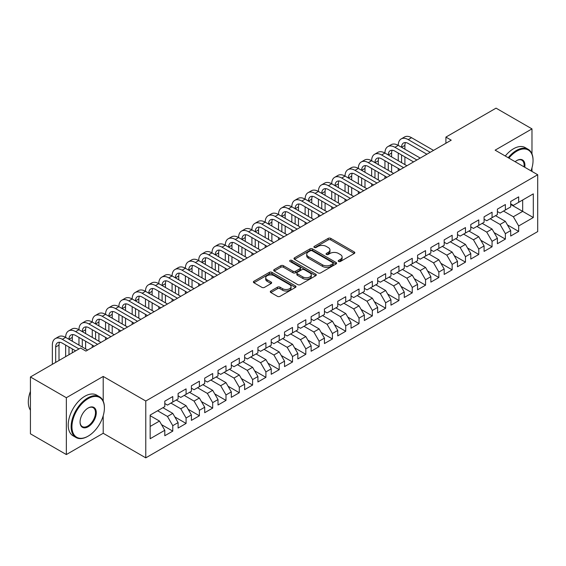 <?xml version="1.0" encoding="UTF-8"?>
<svg xmlns="http://www.w3.org/2000/svg" width="566" height="566" viewBox="0 0 566 566"><rect width="100%" height="100%" fill="white"/><g stroke="black" fill="none" stroke-linecap="round" stroke-linejoin="round"><path stroke-width="0.85" d="M338.581 261.478A1.295 0.743 0 0 0 340.407 261.478L354.281 253.469A1.847 1.068 0 0 0 354.825 252.712A1.847 1.068 0 0 0 354.281 251.962L330.777 238.385A1.847 1.068 0 0 0 328.167 238.385L314.293 246.401A1.295 0.743 0 0 0 313.911 246.925A1.295 0.743 0 0 0 314.293 247.455A1.295 0.743 0 0 0 316.118 247.455L317.915 246.415A5.908 3.41 0 0 1 326.271 246.415L328.23 247.547A5.908 3.41 0 0 1 329.964 249.96A5.908 3.41 0 0 1 328.23 252.372L326.433 253.412A1.295 0.743 0 0 0 326.058 253.936A1.295 0.743 0 0 0 326.433 254.467A1.295 0.743 0 0 0 328.266 254.467L330.063 253.427A5.908 3.41 0 0 1 338.418 253.427L340.378 254.559A5.908 3.41 0 0 1 342.105 256.971A5.908 3.41 0 0 1 340.378 259.384L338.581 260.424A1.295 0.743 0 0 0 338.199 260.947A1.295 0.743 0 0 0 338.581 261.478L338.581 260.424M270.838 291.009A1.847 1.068 0 0 0 270.3 291.766A1.847 1.068 0 0 0 270.838 292.523L277.432 296.329A1.847 1.068 0 0 0 280.043 296.329L295.452 287.429A1.847 1.068 0 0 0 295.997 286.679A1.847 1.068 0 0 0 295.452 285.922L271.949 272.352A1.847 1.068 0 0 0 269.338 272.352L253.929 281.245A1.847 1.068 0 0 0 253.391 282.002A1.847 1.068 0 0 0 253.929 282.759L261.895 287.358A1.847 1.068 0 0 0 264.506 287.358L271.1 283.552A1.847 1.068 0 0 0 271.645 282.795A1.847 1.068 0 0 0 271.1 282.038L267.152 279.76A4.938 2.851 0 0 1 265.702 277.743A4.938 2.851 0 0 1 268.751 275.111A4.938 2.851 0 0 1 274.135 275.727L289.608 284.663A4.938 2.851 0 0 1 291.058 286.679A4.938 2.851 0 0 1 288.009 289.311A4.938 2.851 0 0 1 282.625 288.695L280.043 287.203A1.847 1.068 0 0 0 277.432 287.203L270.838 291.009L270.838 292.523M103.203 401.082L103.203 376.44L66.349 397.714L30.43 376.977L80.584 348.019L85.905 351.09L451.222 140.177L445.902 137.099L445.902 143.248M103.203 376.44L145.773 401.018L537.7 174.738L537.7 231.579L145.773 457.852L145.773 401.018M531.976 153.924L531.976 128.885L495.13 150.16L537.7 174.738M531.976 128.885L496.057 108.148L445.902 137.099M318.042 272.883A1.847 1.068 0 0 0 320.66 272.883L336.07 263.982A1.847 1.068 0 0 0 336.607 263.232A1.847 1.068 0 0 0 336.07 262.475L312.559 248.906A1.847 1.068 0 0 0 309.949 248.906L294.539 257.799A1.847 1.068 0 0 0 294.002 258.556A1.847 1.068 0 0 0 294.539 259.313L318.042 272.883M290.549 261.754A1.295 0.743 0 0 1 291.865 261.938L291.865 260.402L315.757 274.199A1.847 1.068 0 0 1 316.302 274.956A1.847 1.068 0 0 1 315.757 275.706L300.355 284.606A1.847 1.068 0 0 1 297.737 284.606L274.234 271.036L274.234 269.522A1.847 1.068 0 0 0 273.696 270.279A1.847 1.068 0 0 0 274.234 271.036M274.234 269.522L280.828 265.716A1.847 1.068 0 0 1 283.439 265.716L292.976 271.22A1.847 1.068 0 0 0 295.586 271.22L299.959 268.694A1.847 1.068 0 0 0 300.504 267.944A1.847 1.068 0 0 0 299.959 267.187L290.033 261.457A1.295 0.743 0 0 1 289.658 260.933A1.295 0.743 0 0 1 290.457 260.24A1.295 0.743 0 0 1 291.865 260.402M510.695 204.46L522.666 211.38L522.666 200.01L533.306 193.862L518.675 202.31L518.675 196.862L510.695 201.468L510.695 206.923L505.374 209.993L505.374 204.538L497.387 209.151L497.387 214.599L492.066 217.677L492.066 212.222L484.086 216.828L484.086 222.282L478.765 225.353L478.765 219.905L470.785 224.511L470.785 229.966L465.464 233.036L465.464 227.582L457.477 232.194L457.477 237.642L452.156 240.72L452.156 235.265L444.176 239.871L444.176 245.326L438.855 248.396L438.855 242.941L430.868 247.554L430.868 253.009L425.547 256.08L425.547 250.625L417.567 255.231L417.567 260.685L412.246 263.756L412.246 258.308L404.265 262.914L404.265 268.369L398.945 271.439L398.945 265.985L390.957 270.598L390.957 276.045L385.637 279.123L385.637 273.668L377.656 278.274L377.656 283.729L372.336 286.799L372.336 281.352L364.355 285.957L364.355 291.412L359.028 294.483L359.028 289.028L351.047 293.641L351.047 299.089L345.727 302.166L345.727 296.711L337.746 301.317L337.746 306.772L332.426 309.843L332.426 304.388L324.438 309.001L324.438 314.455L319.118 317.526L319.118 312.071L311.137 316.677L311.137 322.132L305.817 325.209L305.817 319.755L297.836 324.36L297.836 329.815L292.509 332.886L292.509 327.431L284.528 332.044L284.528 337.499L279.208 340.569L279.208 335.114L271.227 339.72L271.227 345.175L265.907 348.246L265.907 342.798L257.919 347.404L257.919 352.859L252.599 355.929L252.599 350.474L244.618 355.087L244.618 360.535L239.298 363.613L239.298 358.158L231.317 362.764L231.317 368.218L225.997 371.289L225.997 365.834L218.009 370.447L218.009 375.902L212.689 378.972L212.689 373.518L204.708 378.13L204.708 383.578L199.388 386.656L199.388 381.201L191.407 385.807L191.407 391.262L186.08 394.332L186.08 388.877L178.099 393.49L178.099 398.945L172.779 402.016L172.779 396.561L164.798 401.167L164.798 406.621L150.16 415.069L150.16 438.728L164.798 430.28L159.478 421.062L150.16 415.685M533.306 193.862L533.306 217.521L518.675 225.968L513.355 216.75L503.507 211.068M507.433 224.935L518.675 231.423L518.675 225.968M518.675 231.423L510.695 236.029L510.695 230.581L505.374 233.652L500.054 224.433L490.206 218.752M494.132 232.612L505.374 239.107L505.374 233.652M505.374 239.107L497.387 243.713L497.387 238.258L492.066 241.328L486.746 232.117L476.905 226.428M480.824 240.295L492.066 246.783L492.066 241.328M492.066 246.783L484.086 251.396L484.086 245.941L478.765 249.012L473.445 239.793L463.596 234.112M467.523 247.979L478.765 254.467L478.765 249.012M478.765 254.467L470.785 259.072L470.785 253.618L465.464 256.695L460.137 247.476L450.295 241.795M454.222 255.655L465.464 262.15L465.464 256.695M465.464 262.15L457.477 266.756L457.477 261.301L452.156 264.372L446.836 255.16L436.987 249.472M440.914 263.339L452.156 269.826L452.156 264.372M452.156 269.826L444.176 274.439L444.176 268.984L438.855 272.055L433.535 262.836L423.686 257.155M427.613 271.015L438.855 277.51L438.855 272.055M438.855 277.51L430.868 282.116L430.868 276.661L425.547 279.738L420.227 270.52L410.385 264.831M414.305 278.698L425.547 285.186L425.547 279.738M425.547 285.186L417.567 289.799L417.567 284.344L412.246 287.415L406.926 278.196L397.077 272.515M401.004 286.382L412.246 292.87L412.246 287.415M412.246 292.87L404.265 297.475L404.265 292.028L398.945 295.098L393.618 285.88L383.776 280.198M387.703 294.058L398.945 300.553L398.945 295.098M398.945 300.553L390.957 305.159L390.957 299.704L385.637 302.782L380.317 293.563L370.475 287.875M374.395 301.742L385.637 308.229L385.637 302.782M385.637 308.229L377.656 312.842L377.656 307.388L372.336 310.458L367.016 301.239L357.167 295.558M361.094 309.425L372.336 315.913L372.336 310.458M372.336 315.913L364.355 320.519L364.355 315.071L359.028 318.142L353.708 308.923L343.866 303.242M347.786 317.101L359.028 323.596L359.028 318.142M359.028 323.596L351.047 328.202L351.047 322.747L345.727 325.818L340.407 316.606L330.558 310.918M334.485 324.785L345.727 331.273L345.727 325.818M345.727 331.273L337.746 335.886L337.746 330.431L332.426 333.501L327.098 324.283L317.257 318.601M321.184 332.468L332.426 338.956L332.426 333.501M332.426 338.956L324.438 343.562L324.438 338.107L319.118 341.185L313.797 331.966L303.956 326.285M307.876 340.145L319.118 346.633L319.118 341.185M319.118 346.633L311.137 351.245L311.137 345.791L305.817 348.861L300.496 339.65L290.648 333.961M294.575 347.828L305.817 354.316L305.817 348.861M305.817 354.316L297.836 358.922L297.836 353.474L292.509 356.545L287.188 347.326L277.347 341.645M281.274 355.505L292.509 361.999L292.509 356.545M292.509 361.999L284.528 366.605L284.528 361.15L279.208 364.228L273.887 355.009L264.039 349.321M267.966 363.188L279.208 369.676L279.208 364.228M279.208 369.676L271.227 374.289L271.227 368.834L265.907 371.904L260.586 362.686L250.738 357.005M254.665 370.872L265.907 377.359L265.907 371.904M265.907 377.359L257.919 381.965L257.919 376.517L252.599 379.588L247.278 370.369L237.437 364.688M241.357 378.548L252.599 385.043L252.599 379.588M252.599 385.043L244.618 389.649L244.618 384.194L239.298 387.264L233.977 378.053L224.129 372.364M228.056 386.231L239.298 392.719L239.298 387.264M239.298 392.719L231.317 397.332L231.317 391.877L225.997 394.948L220.669 385.729L210.828 380.048M214.755 393.915L225.997 400.403L225.997 394.948M225.997 400.403L218.009 405.008L218.009 399.554L212.689 402.631L207.368 393.412L197.52 387.731M201.446 401.591L212.689 408.086L212.689 402.631M212.689 408.086L204.708 412.692L204.708 407.237L199.388 410.308L194.067 401.096L184.219 395.408M188.145 409.275L199.388 415.762L199.388 410.308M199.388 415.762L191.407 420.375L191.407 414.92L186.08 417.991L180.759 408.772L170.918 403.091M174.837 416.951L186.08 423.446L186.08 417.991M186.08 423.446L178.099 428.052L178.099 422.597L172.779 425.674L167.458 416.456L157.61 410.767M161.536 424.634L172.779 431.122L172.779 425.674M172.779 431.122L164.798 435.735L164.798 430.28M164.798 403.551L167.458 405.086L172.779 402.016M150.16 426.439L159.478 421.062M178.099 395.867L180.759 397.403L186.08 394.332M167.458 416.456L172.779 413.385L162.93 407.697M178.099 422.597L172.779 413.385M191.407 388.191L194.067 389.726L199.388 386.656M180.759 408.772L186.08 405.702L176.238 400.02M191.407 414.92L186.08 405.702M204.708 380.508L207.368 382.043L212.689 378.972M194.067 401.096L199.388 398.018L189.539 392.337M204.708 407.237L199.388 398.018M218.009 372.824L220.669 374.367L225.997 371.289M207.368 393.412L212.689 390.342L202.847 384.654M218.009 399.554L212.689 390.342M231.317 365.148L233.977 366.683L239.298 363.613M220.669 385.729L225.997 382.658L216.148 376.977M231.317 391.877L225.997 382.658M244.618 357.464L247.278 359L252.599 355.929M233.977 378.053L239.298 374.975L229.449 369.294M244.618 384.194L239.298 374.975M257.919 349.788L260.586 351.323L265.907 348.246M247.278 370.369L252.599 367.299L242.757 361.61M257.919 376.517L252.599 367.299M271.227 342.105L273.887 343.64L279.208 340.569M260.586 362.686L265.907 359.615L256.058 353.934M271.227 368.834L265.907 359.615M284.528 334.421L287.188 335.956L292.509 332.886M273.887 355.009L279.208 351.939L269.366 346.25M284.528 361.15L279.208 351.939M297.836 326.745L300.496 328.28L305.817 325.209M287.188 347.326L292.509 344.255L282.667 338.574M297.836 353.474L292.509 344.255M311.137 319.061L313.797 320.597L319.118 317.526M300.496 339.65L305.817 336.572L295.968 330.891M311.137 345.791L305.817 336.572M324.438 311.378L327.098 312.92L332.426 309.843M313.797 331.966L319.118 328.896L309.277 323.207M324.438 338.107L319.118 328.896M337.746 303.701L340.407 305.237L345.727 302.166M327.098 324.283L332.426 321.212L322.578 315.531M337.746 330.431L332.426 321.212M351.047 296.018L353.708 297.553L359.028 294.483M340.407 316.606L345.727 313.529L335.886 307.847M351.047 322.747L345.727 313.529M364.355 288.342L367.016 289.877L372.336 286.799M353.708 308.923L359.028 305.852L349.187 300.164M364.355 315.071L359.028 305.852M377.656 280.658L380.317 282.193L385.637 279.123M367.016 301.239L372.336 298.169L362.488 292.488M377.656 307.388L372.336 298.169M390.957 272.975L393.618 274.51L398.945 271.439M380.317 293.563L385.637 290.492L375.796 284.804M390.957 299.704L385.637 290.492M404.265 265.298L406.926 266.834L412.246 263.756M393.618 285.88L398.945 282.809L389.097 277.121M404.265 292.028L398.945 282.809M417.567 257.615L420.227 259.15L425.547 256.08M406.926 278.196L412.246 275.126L402.398 269.444M417.567 284.344L412.246 275.126M430.868 249.931L433.535 251.467L438.855 248.396M420.227 270.52L425.547 267.449L415.706 261.761M430.868 276.661L425.547 267.449M444.176 242.255L446.836 243.79L452.156 240.72M433.535 262.836L438.855 259.766L429.007 254.084M444.176 268.984L438.855 259.766M457.477 234.572L460.137 236.107L465.464 233.036M446.836 255.16L452.156 252.082L442.315 246.401M457.477 261.301L452.156 252.082M470.785 226.888L473.445 228.431L478.765 225.353M460.137 247.476L465.464 244.406L455.616 238.718M470.785 253.618L465.464 244.406M484.086 219.212L486.746 220.747L492.066 217.677M473.445 239.793L478.765 236.722L468.917 231.041M484.086 245.941L478.765 236.722M497.387 211.528L500.054 213.064L505.374 209.993M486.746 232.117L492.066 229.039L482.225 223.358M497.387 238.258L492.066 229.039M510.695 203.852L513.355 205.387L518.675 202.31M500.054 224.433L505.374 221.363L495.526 215.674M510.695 230.581L505.374 221.363M30.43 376.977L30.43 433.811L66.349 454.555L103.203 433.273L145.773 457.852M66.349 397.714L66.349 454.555M531.976 171.434L531.976 167.819M513.355 216.75L522.666 211.38L533.306 217.521M103.203 433.273L103.203 415.762M339.098 261.662L340.378 260.919A5.908 3.41 0 0 0 342.105 258.506L342.105 256.971M329.964 249.96L329.964 251.495A5.908 3.41 0 0 1 328.23 253.908L326.95 254.65M354.259 253.483L330.777 239.927A1.847 1.068 0 0 0 328.167 239.927L314.809 247.639M336.041 263.997L312.559 250.441A1.847 1.068 0 0 0 309.949 250.441L294.568 259.327M332.801 263.756A1.295 0.743 0 0 0 333.183 263.232A1.295 0.743 0 0 0 332.801 262.702L312.17 250.788A1.295 0.743 0 0 0 310.345 250.788L308.449 251.884A5.908 3.41 0 0 0 306.715 254.297A5.908 3.41 0 0 0 308.449 256.709L322.549 264.853A5.908 3.41 0 0 0 330.912 264.853L332.801 263.756L332.801 265.291A1.295 0.743 0 0 0 333.183 264.768L333.183 263.232M306.715 254.297L306.715 255.832A5.908 3.41 0 0 0 308.449 258.245L308.449 256.709M332.801 265.291L330.912 266.388A5.908 3.41 0 0 1 322.549 266.388L308.449 258.245M274.262 271.05L280.828 267.251L280.828 265.716M300.504 267.944L300.504 269.48A1.847 1.068 0 0 1 299.959 270.23L295.586 272.755A1.847 1.068 0 0 1 292.976 272.755L283.439 267.251A1.847 1.068 0 0 0 280.828 267.251M291.865 261.938L315.736 275.72M302.867 276.93A4.938 2.851 0 0 0 308.251 277.552A4.938 2.851 0 0 0 311.3 274.913A4.938 2.851 0 0 0 309.85 272.897L304.402 269.749A1.847 1.068 0 0 0 301.791 269.749L297.412 272.274A1.847 1.068 0 0 0 296.874 273.031A1.847 1.068 0 0 0 297.412 273.788L302.867 276.93L302.867 278.472A4.938 2.851 0 0 0 308.251 279.088A4.938 2.851 0 0 0 311.3 276.449L311.3 274.913M296.874 273.031L296.874 274.567A1.847 1.068 0 0 0 297.412 275.324L297.412 273.788M302.867 278.472L297.412 275.324M291.058 286.679L291.058 288.214A4.938 2.851 0 0 1 288.009 290.846A4.938 2.851 0 0 1 282.625 290.231L280.043 288.738A1.847 1.068 0 0 0 277.432 288.738L270.866 292.537M265.702 277.743L265.702 279.279A4.938 2.851 0 0 0 267.152 281.295L267.152 279.76M271.079 283.566L267.152 281.295M295.431 287.443L271.949 273.887A1.847 1.068 0 0 0 269.338 273.887L253.95 282.774M52.355 364.32L52.355 345.083A14.108 8.15 60 0 1 55.277 338.624L58.602 336.706A14.108 8.15 60 0 1 65.656 337.4A14.108 8.15 60 0 1 68.578 330.94L71.903 329.023A14.108 8.15 60 0 1 78.964 329.723A14.108 8.15 60 0 1 81.886 323.264L85.211 321.339A14.108 8.15 60 0 1 92.265 322.04A14.108 8.15 60 0 1 95.187 315.58L98.512 313.663A14.108 8.15 60 0 1 105.566 314.363A14.108 8.15 60 0 1 108.488 307.904L111.813 305.98A14.108 8.15 60 0 1 118.874 306.68A14.108 8.15 60 0 1 121.796 300.221L125.121 298.303A14.108 8.15 60 0 1 132.175 298.997A14.108 8.15 60 0 1 135.097 292.537L138.422 290.62A14.108 8.15 60 0 1 145.476 291.32A14.108 8.15 60 0 1 148.405 284.861L151.73 282.936A14.108 8.15 60 0 1 158.784 283.637A14.108 8.15 60 0 1 161.706 277.177L165.031 275.26A14.108 8.15 60 0 1 172.085 275.953A14.108 8.15 60 0 1 175.007 269.494L178.332 267.577A14.108 8.15 60 0 1 185.393 268.277A14.108 8.15 60 0 1 188.315 261.817L191.641 259.893A14.108 8.15 60 0 1 198.694 260.593A14.108 8.15 60 0 1 201.616 254.134L204.942 252.217A14.108 8.15 60 0 1 211.995 252.917A14.108 8.15 60 0 1 214.917 246.458L218.25 244.533A14.108 8.15 60 0 1 225.303 245.234A14.108 8.15 60 0 1 228.225 238.774L231.551 236.857A14.108 8.15 60 0 1 238.604 237.55A14.108 8.15 60 0 1 241.526 231.091L244.852 229.173A14.108 8.15 60 0 1 251.912 229.874A14.108 8.15 60 0 1 254.834 223.414L258.16 221.49A14.108 8.15 60 0 1 265.213 222.19A14.108 8.15 60 0 1 268.135 215.731L271.461 213.814A14.108 8.15 60 0 1 278.514 214.507A14.108 8.15 60 0 1 281.436 208.047L284.762 206.13A14.108 8.15 60 0 1 291.823 206.831A14.108 8.15 60 0 1 294.745 200.371L298.07 198.447A14.108 8.15 60 0 1 305.124 199.147A14.108 8.15 60 0 1 308.046 192.688L311.371 190.77A14.108 8.15 60 0 1 318.425 191.464A14.108 8.15 60 0 1 321.354 185.004L324.679 183.087A14.108 8.15 60 0 1 331.733 183.787A14.108 8.15 60 0 1 334.655 177.328L337.98 175.403A14.108 8.15 60 0 1 345.034 176.104A14.108 8.15 60 0 1 347.956 169.644L351.281 167.727A14.108 8.15 60 0 1 358.342 168.427A14.108 8.15 60 0 1 361.264 161.968L364.589 160.044A14.108 8.15 60 0 1 371.643 160.744A14.108 8.15 60 0 1 374.565 154.285L377.89 152.367A14.108 8.15 60 0 1 384.944 153.061A14.108 8.15 60 0 1 387.866 146.601L391.198 144.684A14.108 8.15 60 0 1 398.252 145.384A14.108 8.15 60 0 1 401.174 138.925L404.499 137A14.108 8.15 60 0 1 411.553 137.701L433.535 150.393M401.174 138.925A14.108 8.15 60 0 1 408.228 139.618L430.202 152.311M426.877 154.228L408.228 143.46A9.41 5.434 -120 0 0 403.523 142.993A9.41 5.434 -120 0 0 401.577 147.302L404.902 145.384L404.902 149.226M405.489 142.561A9.41 5.434 -120 0 0 404.902 145.384M401.577 154.985L401.577 162.661M404.902 156.902L404.902 164.586M398.252 170.762L398.252 168.427M398.252 160.744L398.252 153.061M387.866 146.601A14.108 8.15 60 0 1 394.927 147.302L398.252 145.384L420.227 158.07M394.927 147.302L416.901 159.994M413.576 161.911L394.927 151.143A9.41 5.434 -120 0 0 390.222 150.676A9.41 5.434 -120 0 0 388.269 154.985L391.601 153.061L391.601 156.902M392.188 150.245A9.41 5.434 -120 0 0 391.601 153.061M388.269 162.661L388.269 170.345M391.601 164.586L391.601 172.262M384.944 178.439L384.944 176.104M384.944 168.427L384.944 160.744M374.565 154.285A14.108 8.15 60 0 1 381.618 154.985L384.944 153.061L406.926 165.753M381.618 154.985L403.6 167.67M400.275 169.595L381.618 158.827A9.41 5.434 -120 0 0 376.914 158.36A9.41 5.434 -120 0 0 374.968 162.661L378.293 160.744L378.293 164.586M378.88 157.921A9.41 5.434 -120 0 0 378.293 160.744M374.968 170.345L374.968 178.028M378.293 172.262L378.293 179.946M371.643 186.122L371.643 183.787M371.643 176.104L371.643 168.427M530.986 170.861A22.951 13.251 120 0 0 533.045 160.532A22.951 13.251 120 0 0 516.815 151.157A22.951 13.251 120 0 0 508.898 158.112M508.204 157.709A23.517 13.577 -60 0 1 516.411 150.464A23.517 13.577 -60 0 1 528.17 149.304A23.517 13.577 -60 0 1 533.045 160.065A23.517 13.577 -60 0 1 533.045 160.298M515.131 161.706A11.476 6.629 -60 0 1 516.815 160.532L516.815 160.532A11.476 6.629 -60 0 1 524.753 167.26M524.01 166.836A10.91 6.297 120 0 0 521.873 160.22A10.91 6.297 120 0 0 516.609 160.652M505.275 156.018A23.517 13.577 -60 0 1 513.489 148.78A23.517 13.577 -60 0 1 525.248 147.613L528.17 149.304M87.765 436.351L88.169 436.117A22.951 13.251 120 0 0 104.399 408.008A22.951 13.251 120 0 0 88.169 398.634A22.951 13.251 120 0 0 71.939 426.75A22.951 13.251 120 0 0 88.169 436.117L87.765 436.351A23.517 13.577 -60 0 1 76.007 437.511A23.517 13.577 -60 0 1 72.406 418.67A23.517 13.577 -60 0 1 87.765 397.94A23.517 13.577 -60 0 1 99.524 396.78A23.517 13.577 -60 0 1 104.399 407.548A23.517 13.577 -60 0 1 104.399 407.775M88.169 408.008L88.169 408.008A11.476 6.629 -60 0 1 96.284 412.692A11.476 6.629 -60 0 1 88.169 426.75A11.476 6.629 -60 0 1 80.054 422.059A11.476 6.629 -60 0 1 88.169 408.008L88.169 408.008M80.054 421.826A10.91 6.297 120 0 0 82.311 426.594A10.91 6.297 120 0 0 87.765 426.057A10.91 6.297 120 0 0 94.897 416.442A10.91 6.297 120 0 0 93.227 407.697A10.91 6.297 120 0 0 87.963 408.128M30.43 410.187A23.517 13.577 -60 0 1 30.43 391.389M76.007 437.511L73.085 435.82A23.517 13.577 -60 0 1 69.477 416.979A23.517 13.577 -60 0 1 84.843 396.257A23.517 13.577 -60 0 1 96.602 395.089L99.524 396.78M361.264 161.968A14.108 8.15 60 0 1 368.317 162.661L371.643 160.744L393.618 173.429M368.317 162.661L390.292 175.354M386.967 177.271L368.317 166.503A9.41 5.434 -120 0 0 363.613 166.036A9.41 5.434 -120 0 0 361.667 170.345L364.992 168.427L364.992 172.262M365.579 165.605A9.41 5.434 -120 0 0 364.992 168.427M361.667 178.028L361.667 185.705M364.992 179.946L364.992 187.629M358.342 193.805L358.342 191.471M358.342 183.787L358.342 176.104M347.956 169.644A14.108 8.15 60 0 1 355.016 170.345L358.342 168.427L380.317 181.113M355.016 170.345L376.991 183.03M373.666 184.955L355.016 174.186A9.41 5.434 -120 0 0 350.312 173.72A9.41 5.434 -120 0 0 348.359 178.028L351.684 176.104L351.684 179.946M352.278 173.288A9.41 5.434 -120 0 0 351.684 176.104M348.359 185.705L348.359 193.388M351.684 187.629L351.684 195.305M345.034 201.482L345.034 199.147M345.034 191.464L345.034 183.787M334.655 177.328A14.108 8.15 60 0 1 341.708 178.028L345.034 176.104L367.016 188.796M341.708 178.028L363.69 190.714M360.358 192.638L341.708 181.863A9.41 5.434 -120 0 0 337.003 181.403A9.41 5.434 -120 0 0 335.058 185.705L338.383 183.787L338.383 187.629M338.97 180.964A9.41 5.434 -120 0 0 338.383 183.787M335.058 193.388L335.058 201.071M338.383 195.305L338.383 202.989M331.733 209.165L331.733 206.831M331.733 199.147L331.733 191.471M321.354 185.004A14.108 8.15 60 0 1 328.407 185.705L331.733 183.787L353.708 196.473M328.407 185.705L350.382 198.397M347.057 200.314L328.407 189.546A9.41 5.434 -120 0 0 323.702 189.079A9.41 5.434 -120 0 0 321.757 193.388L325.082 191.471L325.082 195.305M325.669 188.648A9.41 5.434 -120 0 0 325.082 191.471M321.757 201.071L321.757 208.748M325.082 202.989L325.082 210.672M318.425 216.842L318.425 214.507M318.425 206.831L318.425 199.147M308.046 192.688A14.108 8.15 60 0 1 315.099 193.388L318.425 191.464L340.407 204.156M315.099 193.388L337.081 206.074M333.756 207.998L315.099 197.23A9.41 5.434 -120 0 0 310.401 196.763A9.41 5.434 -120 0 0 308.449 201.071L311.774 199.147L311.774 202.989M312.368 196.331A9.41 5.434 -120 0 0 311.774 199.147M308.449 208.748L308.449 216.431M311.774 210.672L311.774 218.349M305.124 224.525L305.124 222.19M305.124 214.507L305.124 206.831M294.745 200.371A14.108 8.15 60 0 1 301.798 201.071L305.124 199.147L327.098 211.84M301.798 201.071L323.773 213.757M320.448 215.674L301.798 204.906A9.41 5.434 -120 0 0 297.093 204.446A9.41 5.434 -120 0 0 295.148 208.748L298.473 206.831L298.473 210.672M299.06 204.008A9.41 5.434 -120 0 0 298.473 206.831M295.148 216.431L295.148 224.108M298.473 218.349L298.473 226.032M291.823 232.209L291.823 229.874M291.823 222.19L291.823 214.507M281.436 208.047A14.108 8.15 60 0 1 288.497 208.748L291.823 206.831L313.797 219.516M288.497 208.748L310.472 221.44M307.147 223.358L288.497 212.59A9.41 5.434 -120 0 0 283.792 212.123A9.41 5.434 -120 0 0 281.84 216.431L285.172 214.507L285.172 218.349M285.759 211.691A9.41 5.434 -120 0 0 285.172 214.507M281.84 224.108L281.84 231.791M285.172 226.032L285.172 233.708M278.514 239.885L278.514 237.55M278.514 229.874L278.514 222.19M268.135 215.731A14.108 8.15 60 0 1 275.189 216.431L278.514 214.507L300.496 227.199M275.189 216.431L297.171 229.117M293.839 231.041L275.189 220.273A9.41 5.434 -120 0 0 270.484 219.806A9.41 5.434 -120 0 0 268.539 224.108L271.864 222.19L271.864 226.032M272.451 219.367A9.41 5.434 -120 0 0 271.864 222.19M268.539 231.791L268.539 239.475M271.864 233.708L271.864 241.392M265.213 247.568L265.213 245.234M265.213 237.55L265.213 229.874M254.834 223.414A14.108 8.15 60 0 1 261.888 224.108L265.213 222.19L287.188 234.876M261.888 224.108L283.863 236.8M280.538 238.718L261.888 227.949A9.41 5.434 -120 0 0 257.183 227.482A9.41 5.434 -120 0 0 255.238 231.791L258.563 229.874L258.563 233.708M259.15 227.051A9.41 5.434 -120 0 0 258.563 229.874M255.238 239.475L255.238 247.151M258.563 241.392L258.563 249.075M251.912 255.252L251.912 252.917M251.912 245.234L251.912 237.55M241.526 231.091A14.108 8.15 60 0 1 248.58 231.791L251.912 229.874L273.887 242.559M248.58 231.791L270.562 244.484M267.237 246.401L248.58 235.633A9.41 5.434 -120 0 0 243.882 235.166A9.41 5.434 -120 0 0 241.93 239.475L245.255 237.55L245.255 241.392M245.849 234.734A9.41 5.434 -120 0 0 245.255 237.55M241.93 247.151L241.93 254.834M245.255 249.075L245.255 256.752M238.604 262.928L238.604 260.593M238.604 252.917L238.604 245.234M228.225 238.774A14.108 8.15 60 0 1 235.279 239.475L238.604 237.55L260.586 250.243M235.279 239.475L257.254 252.16M253.929 254.084L235.279 243.316A9.41 5.434 -120 0 0 230.574 242.849A9.41 5.434 -120 0 0 228.629 247.151L231.954 245.234L231.954 249.075M232.541 242.411A9.41 5.434 -120 0 0 231.954 245.234M228.629 254.834L228.629 262.518M231.954 256.752L231.954 264.435M225.303 270.612L225.303 268.277M225.303 260.593L225.303 252.917M214.917 246.458A14.108 8.15 60 0 1 221.978 247.151L225.303 245.234L247.278 257.919M221.978 247.151L243.953 259.844M240.628 261.761L221.978 250.993A9.41 5.434 -120 0 0 217.273 250.526A9.41 5.434 -120 0 0 215.321 254.834L218.653 252.917L218.653 256.752M219.24 250.094A9.41 5.434 -120 0 0 218.653 252.917M215.321 262.518L215.321 270.194M218.653 264.435L218.653 272.119M211.995 278.288L211.995 275.953M211.995 268.277L211.995 260.593M201.616 254.134A14.108 8.15 60 0 1 208.67 254.834L211.995 252.917L233.977 265.603M208.67 254.834L230.652 267.52M227.327 269.444L208.67 258.676A9.41 5.434 -120 0 0 203.965 258.209A9.41 5.434 -120 0 0 202.02 262.518L205.345 260.593L205.345 264.435M205.932 257.778A9.41 5.434 -120 0 0 205.345 260.593M202.02 270.194L202.02 277.878M205.345 272.119L205.345 279.795M198.694 285.971L198.694 283.637M198.694 275.953L198.694 268.277M188.315 261.817A14.108 8.15 60 0 1 195.369 262.518L198.694 260.593L220.669 273.286M195.369 262.518L217.344 275.203M214.019 277.121L195.369 266.353A9.41 5.434 -120 0 0 190.664 265.893A9.41 5.434 -120 0 0 188.719 270.194L192.044 268.277L192.044 272.119M192.631 265.454A9.41 5.434 -120 0 0 192.044 268.277M188.719 277.878L188.719 285.554M192.044 279.795L192.044 287.478M185.393 293.655L185.393 291.32M185.393 283.637L185.393 275.953M175.007 269.494A14.108 8.15 60 0 1 182.068 270.194L185.393 268.277L207.368 280.962M182.068 270.194L204.043 282.887M200.718 284.804L182.068 274.036A9.41 5.434 -120 0 0 177.363 273.569A9.41 5.434 -120 0 0 175.41 277.878L178.736 275.953L178.736 279.795M179.33 273.137A9.41 5.434 -120 0 0 178.736 275.953M175.41 285.554L175.41 293.238M178.736 287.478L178.736 295.162M172.085 301.331L172.085 298.997M172.085 291.32L172.085 283.637M161.706 277.177A14.108 8.15 60 0 1 168.76 277.878L172.085 275.953L194.067 288.646M168.76 277.878L190.735 290.563M187.41 292.488L168.76 281.719A9.41 5.434 -120 0 0 164.055 281.252A9.41 5.434 -120 0 0 162.109 285.554L165.435 283.637L165.435 287.478M166.022 280.814A9.41 5.434 -120 0 0 165.435 283.637M162.109 293.238L162.109 300.921M165.435 295.162L165.435 302.838M158.784 309.015L158.784 306.68M158.784 298.997L158.784 291.32M148.405 284.861A14.108 8.15 60 0 1 155.459 285.554L158.784 283.637L180.759 296.329M155.459 285.554L177.434 298.247M174.109 300.164L155.459 289.396A9.41 5.434 -120 0 0 150.754 288.929A9.41 5.434 -120 0 0 148.808 293.238L152.134 291.32L152.134 295.162M152.721 288.497A9.41 5.434 -120 0 0 152.134 291.32M148.808 300.921L148.808 308.597M152.134 302.838L152.134 310.522M145.476 316.698L145.476 314.363M145.476 306.68L145.476 298.997M135.097 292.537A14.108 8.15 60 0 1 142.151 293.238L145.476 291.32L167.458 304.006M142.151 293.238L164.133 305.93M160.808 307.847L142.151 297.079A9.41 5.434 -120 0 0 137.453 296.612A9.41 5.434 -120 0 0 135.5 300.921L138.826 298.997L138.826 302.838M139.42 296.181A9.41 5.434 -120 0 0 138.826 298.997M135.5 308.597L135.5 316.281M138.826 310.522L138.826 318.198M132.175 324.375L132.175 322.04M132.175 314.363L132.175 306.68M121.796 300.221A14.108 8.15 60 0 1 128.85 300.921L132.175 298.997L154.15 311.689M128.85 300.921L150.825 313.606M147.5 315.531L128.85 304.763A9.41 5.434 -120 0 0 124.145 304.296A9.41 5.434 -120 0 0 122.199 308.597L125.525 306.68L125.525 310.522M126.112 303.857A9.41 5.434 -120 0 0 125.525 306.68M122.199 316.281L122.199 323.964M125.525 318.198L125.525 325.882M118.874 332.058L118.874 329.723M118.874 322.04L118.874 314.363M108.488 307.904A14.108 8.15 60 0 1 115.549 308.597L118.874 306.68L140.849 319.365M115.549 308.597L137.524 321.29M134.199 323.207L115.549 312.439A9.41 5.434 -120 0 0 110.844 311.972A9.41 5.434 -120 0 0 108.891 316.281L112.217 314.363L112.217 318.198M112.811 311.541A9.41 5.434 -120 0 0 112.217 314.363M108.891 323.964L108.891 331.641M112.217 325.882L112.217 333.565M105.566 339.734L105.566 337.4M105.566 329.723L105.566 322.04M95.187 315.58A14.108 8.15 60 0 1 102.241 316.281L105.566 314.363L127.548 327.049M102.241 316.281L124.223 328.966M120.891 330.891L102.241 320.123A9.41 5.434 -120 0 0 97.536 319.656A9.41 5.434 -120 0 0 95.59 323.964L98.916 322.04L98.916 325.882M99.503 319.224A9.41 5.434 -120 0 0 98.916 322.04M95.59 331.641L95.59 339.324M98.916 333.565L98.916 341.241M92.265 347.418L92.265 345.083M92.265 337.4L92.265 329.723M81.886 323.264A14.108 8.15 60 0 1 88.94 323.964L92.265 322.04L114.24 334.732M88.94 323.964L110.915 336.65M107.59 338.567L88.94 327.799A9.41 5.434 -120 0 0 84.235 327.339A9.41 5.434 -120 0 0 82.289 331.641L85.615 329.723L85.615 333.565M86.202 326.9A9.41 5.434 -120 0 0 85.615 329.723M82.289 339.324L82.289 347.008M85.615 341.241L85.615 348.925M78.964 345.083L78.964 337.4M68.578 330.94A14.108 8.15 60 0 1 75.632 331.641L78.964 329.723L100.939 342.409M75.632 331.641L97.614 344.333M94.289 346.25L75.632 335.482A9.41 5.434 -120 0 0 70.934 335.015A9.41 5.434 -120 0 0 68.981 339.324L72.306 337.407L72.306 341.241M72.901 334.584A9.41 5.434 -120 0 0 72.306 337.407M68.981 347.008L68.981 354.712M72.306 348.925L72.306 352.795M65.656 356.637L65.656 345.083M55.277 338.624A14.108 8.15 60 0 1 62.331 339.324L65.656 337.4L87.638 350.092M62.331 339.324L78.985 348.939M75.66 350.863L62.331 343.166A9.41 5.434 -120 0 0 57.626 342.699A9.41 5.434 -120 0 0 55.68 347.008L55.68 362.396M59.593 342.267A9.41 5.434 -120 0 0 59.006 345.083L59.006 360.478M340.378 260.919L340.378 259.384M326.433 254.467L326.433 253.412M328.23 253.908L328.23 252.372M314.293 247.455L314.293 246.401M328.167 239.927L328.167 238.385M330.777 239.927L330.777 238.385M354.281 253.469L354.281 251.962M294.539 259.313L294.539 257.799M309.949 250.441L309.949 248.906M312.559 250.441L312.559 248.906M336.07 263.982L336.07 262.475M322.549 266.388L322.549 264.853M330.912 266.388L330.912 264.853M283.439 267.251L283.439 265.716M292.976 272.755L292.976 271.22M295.586 272.755L295.586 271.22M299.959 270.23L299.959 268.694M315.757 275.706L315.757 274.199M277.432 288.738L277.432 287.203M280.043 288.738L280.043 287.203M282.625 290.231L282.625 288.695M271.1 283.552L271.1 282.038M253.929 282.759L253.929 281.245M269.338 273.887L269.338 272.352M271.949 273.887L271.949 272.352M295.452 287.429L295.452 285.922M411.553 137.701L408.228 139.618M59.006 345.083L55.68 347.008M533.045 160.532L533.045 160.065M104.399 408.008L104.399 407.548"/></g></svg>
